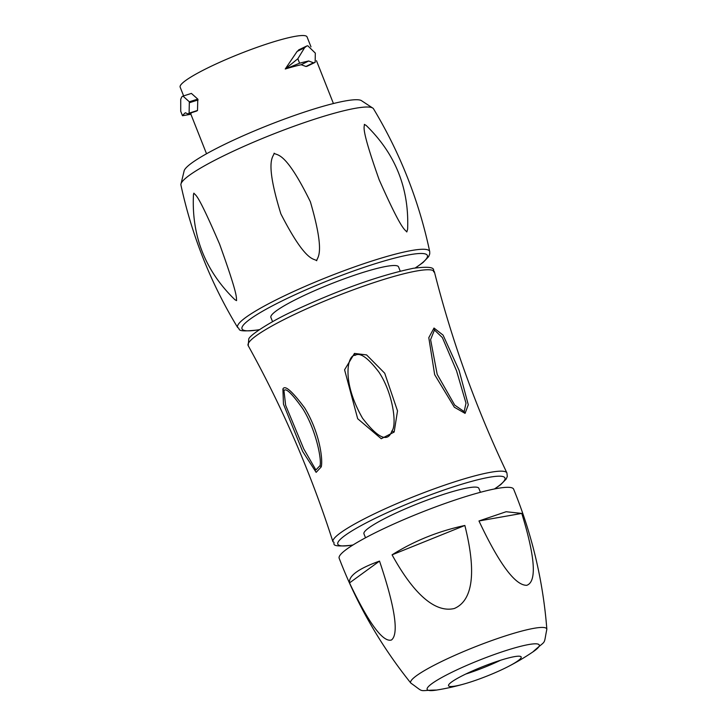 <?xml version="1.0" encoding="UTF-8"?>
<svg xmlns="http://www.w3.org/2000/svg" width="727" height="727" viewBox="0 0 727 727"><rect width="100%" height="100%" fill="white"/><g stroke="black" fill="none" stroke-linecap="round" stroke-linejoin="round"><path stroke-width="1.09" d="M365.517 537.789L363.945 533.818A61.786 8.17 -21.6 0 1 402.285 510.2A61.786 8.17 -21.6 0 1 468.052 487.835A61.786 8.17 158.4 0 1 478.848 488.326L480.42 492.297M465.08 413.381L454.33 407.22L434.664 374.669L428.794 337.664L434.01 328.041L443.088 335.129L459.1 370.416L468.279 404.775L465.08 413.381L464.162 411.609L454.748 405.139L437.181 374.341L430.593 339.627L434.455 330.022L442.352 337.564L456.592 370.934L465.998 403.149L464.162 411.609M282.903 389.045C284.775 384.71 292.027 390.999 304.677 407.92C320.516 433.919 323.015 461.381 321.189 466.943L316.145 472.359L302.586 451.331L283.466 404.167L282.903 389.045L283.975 390.772C285.629 387.427 291.89 393.398 302.759 408.683C316.336 430.329 321.861 460.336 320.016 465.643L315.891 469.96L303.768 448.932L285.62 405.212L283.975 390.772M354.458 353.422L366.599 354.921L384.71 373.224L397.515 410.9L394.161 432.047L381.248 438.726L357.684 418.725L344.58 369.798L354.458 353.422L355.149 355.339C360.038 352.159 367.953 357.739 378.885 372.07C393.198 393.498 397.087 425.559 391.871 430.993C387.936 442.716 378.167 438.472 362.564 418.261C340.854 380.339 347.897 354.422 355.149 355.339M400.232 271.126L398.55 266.882A68.656 9.078 158.4 0 0 386.564 266.336A68.656 9.078 -21.6 0 0 313.491 291.191A68.656 9.078 -21.6 0 0 270.889 317.426L272.57 321.679M364.372 124.362C364.618 127.852 360.174 126.071 379.167 179.778C402.058 231.322 404.448 228.878 406.802 231.949L407.62 229.241C409.265 188.511 395.47 153.933 366.254 125.517L364.372 124.362M237.72 327.632C210.821 283.285 191.892 235.757 180.932 185.049A103.588 13.704 -21.6 0 1 180.896 184.358A103.588 13.704 -21.6 0 1 248.498 144.355A103.588 13.704 -21.6 0 1 355.558 108.259A103.588 13.704 158.4 0 1 373.06 108.278A103.588 13.704 158.4 0 1 373.514 108.805C400.232 153.27 418.97 200.87 429.721 251.624A103.27 13.659 -21.6 0 0 411.591 250.506A103.27 13.659 -21.6 0 0 300.651 288.346A103.27 13.659 -21.6 0 0 237.72 327.632C241.237 328.695 233.585 332.721 258.757 329.858L259.257 329.776M236.584 300.624C236.139 296.998 238.511 296.78 219.609 244.163C196.926 191.546 196.036 196.099 193.855 193.155L193.473 194.518C191.428 235.857 205.25 270.935 234.957 299.751L236.584 300.624M316.699 260.729C316.972 257.022 325.923 255.132 310.374 201.77C284.875 149.744 277.005 156.06 274.115 153.188C273.979 157.068 263.81 158.604 280.849 213.829C306.303 263.51 313.873 258.04 316.699 260.729M373.06 108.278L361.192 100.48A95.855 12.677 158.4 0 0 345.652 100.88A95.855 12.677 -21.6 0 0 248.707 133.359A95.855 12.677 -21.6 0 0 184.213 170.554L180.896 184.358M299.324 49.7L297.098 51.453L285.248 69.001A68.238 9.024 158.4 0 1 301.178 64.73L305.976 66.484A68.238 9.024 158.4 0 1 306.994 66.302L315.145 62.358L306.994 66.302M183.622 95.891L180.151 87.131A68.238 9.024 -21.6 0 1 222.498 61.059A68.238 9.024 -21.6 0 1 295.135 36.35A68.238 9.024 158.4 0 1 307.048 36.886L310.983 46.837M197.78 99.099L191.392 93.41L182.995 96.091L189.329 101.798L197.78 99.099L197.508 110.468A68.238 9.024 158.4 0 0 196.826 110.967L187.939 113.912L185.358 112.767A78.125 10.332 -21.6 0 0 182.486 115.729L190.928 114.248A68.238 9.024 158.4 0 1 191.328 112.83M298.588 49.945L306.794 45.974L304.595 47.718L297.834 58.751L299.606 63.213A78.125 10.332 -21.6 0 1 308.693 60.995L301.178 64.73M299.606 63.213L285.248 69.001L297.834 58.751M314.455 62.577A78.125 10.332 -21.6 0 0 313.446 62.767L308.693 60.995M306.794 45.974A78.125 10.332 -21.6 0 1 307.812 45.792L315.318 53.116L315.145 62.358M182.486 115.729L180.723 111.267L180.723 99.281L181.786 96.864A78.125 10.332 -21.6 0 1 182.468 96.364L182.995 96.091M196.826 110.967L188.429 113.648A78.125 10.332 -21.6 0 1 189.111 113.148L197.508 110.468M189.329 101.798L189.111 113.148M513.635 489.171A93.828 12.414 158.4 0 0 497.259 488.444A93.828 12.414 -21.6 0 0 397.46 522.377A93.828 12.414 -21.6 0 0 339.164 558.245C356.566 603.628 380.466 645.249 410.855 683.116A73.191 9.678 -21.6 0 1 454.766 655.381A73.191 9.678 -21.6 0 1 533.981 628.31A73.191 9.678 -21.6 0 1 546.849 629.273C543.087 580.864 532.01 534.163 513.635 489.171M506.137 511.726L521.768 513.416C540.452 574.185 532.091 583.436 526.757 585.317C520.796 585.326 507.064 580.682 478.966 520.968L506.137 511.726M349.523 582.909C375.968 638.551 387.028 641.368 391.48 639.987C395.379 636.87 401.077 625.047 379.521 561.09C358.456 568.641 348.46 575.92 349.523 582.909L379.521 561.09M392.071 554.837C422.396 609.926 444.324 610.853 454.302 608.508C463.881 604.382 481.192 590.497 464.853 525.476C438.354 531.155 414.09 540.943 392.071 554.837L464.853 525.476M478.966 520.968L521.768 513.416M532.818 651.974A60.296 7.97 -21.6 0 0 528.747 644.54A60.296 7.97 -21.6 0 0 451.14 672.629A60.296 7.97 -21.6 0 0 436.627 690.059A239.828 239.828 0 0 0 464.998 683.716A39.067 5.171 158.4 0 1 455.356 686.052A39.067 5.171 -21.6 0 1 448.532 685.743A39.067 5.171 -21.6 0 1 472.777 670.812A39.067 5.171 -21.6 0 1 514.362 656.663A39.067 5.171 158.4 0 1 521.186 656.972A39.067 5.171 158.4 0 1 507.791 666.768A239.828 239.828 0 0 0 532.818 651.974C547.213 638.688 543.242 646.676 546.849 629.273M464.998 683.716A39.067 5.171 158.4 0 0 507.791 666.768M465.798 674.029A39.067 5.171 158.4 0 0 500.576 660.252M353.022 544.959A89.903 11.886 -21.6 0 1 372.769 519.541A89.903 11.886 -21.6 0 1 489.289 477.266A89.903 11.886 -21.6 0 1 494.433 488.971M352.804 545.114C325.941 548.013 337.01 542.369 332.948 541.806A93.556 12.377 -21.6 0 1 391.408 505.992A93.556 12.377 -21.6 0 1 490.616 472.286A93.556 12.377 -21.6 0 1 506.91 472.923C476.14 408.31 451.976 341.327 434.428 271.962A100.153 13.25 -21.6 0 0 416.862 270.953A100.153 13.25 -21.6 0 0 309.511 307.539A100.153 13.25 -21.6 0 0 248.216 345.688L248.752 339.191C248.743 335.774 270.226 321.725 292.527 311.401C338.927 289.837 379.194 275.46 413.318 268.281C442.007 264.628 430.611 272.316 434.428 271.962M434.01 328.041L434.455 330.022M259.466 329.631A99.663 13.177 -21.6 0 1 259.457 329.631A99.663 13.177 -21.6 0 1 280.44 301.723A99.663 13.177 -21.6 0 1 409.983 254.677A99.663 13.177 -21.6 0 1 415.226 267.954M304.595 47.718L297.098 51.453M313.446 62.767L305.976 66.484M189.665 102.643L198.117 99.944M321.189 466.943L320.016 465.643M394.161 432.047L391.871 430.993M332.948 541.806C311.138 473.641 282.903 408.265 248.216 345.688M494.714 488.917L500.839 484.536L506.21 479.02L507.292 476.458L506.91 472.923M415.48 267.918L423.032 262.52L428.657 256.604L429.721 253.95L429.721 251.624M190.892 114.248L206.532 153.77M316.472 60.695L333.429 103.525M436.627 690.059C417.034 690.232 425.395 693.34 410.855 683.116"/></g></svg>
